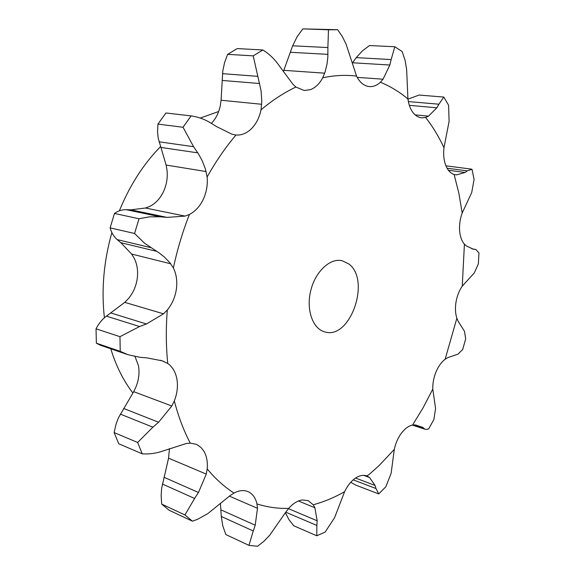 <?xml version="1.0" encoding="UTF-8"?>
<svg xmlns="http://www.w3.org/2000/svg" width="575" height="575" viewBox="0 0 575 575"><rect width="100%" height="100%" fill="white"/><g stroke="black" fill="none" stroke-linecap="round" stroke-linejoin="round"><path stroke-width="0.86" d="M432.795 389.074L423.229 407.56L412.562 425.04C408.674 425.838 404.987 428.512 401.487 433.061C398.029 437.733 395.636 443.181 394.299 449.391L379.227 465.441L369.258 474.397L366.85 475.935C363.328 474.684 359.497 475.439 355.364 478.192C351.073 481.203 347.487 485.702 344.605 491.69C334.391 497.526 323.941 501.882 313.246 504.764L308.186 500.638L302.155 499.955C297.491 500.688 293.006 503.499 288.7 508.386C277.926 508.695 267.346 507.207 256.953 503.923C255.623 498.058 252.82 494.04 248.544 491.869L247.99 491.618C243.75 489.9 239.092 490.374 234.011 493.062C224.322 486.86 215.381 478.81 207.18 468.905C207.841 461.646 206.612 455.551 203.514 450.606L201.214 447.745L197.865 445.158L195.989 444.252L190.275 443.145C183.669 430.538 178.351 416.465 174.318 400.919C177.208 393.537 178.077 386.307 176.928 379.213C175.641 372.19 172.579 366.936 167.735 363.45C166.01 346.215 165.859 328.404 167.296 310.011C172.112 304.096 175.131 297.196 176.353 289.297C177.431 281.391 176.446 274.282 173.384 267.964C177.287 249.557 182.627 231.725 189.419 214.461C195.277 211.392 199.892 206.353 203.27 199.345C206.533 192.258 207.812 184.805 207.122 176.992C215.819 161.467 225.436 147.473 235.958 135.024C241.673 135.391 246.898 133.228 251.642 128.527C256.299 123.69 259.426 117.458 261.021 109.825C272.421 100.244 284.043 92.654 295.873 87.048L304.204 90.483L310.299 89.686C315.337 87.81 319.484 83.842 322.733 77.79C334.391 75.318 345.661 74.75 356.55 76.101C359.339 81.672 362.99 85.064 367.49 86.272L369.473 86.595C373.326 86.839 376.963 85.395 380.384 82.261C390.324 86.315 399.503 91.892 407.927 98.986C408.847 105.534 410.981 110.587 414.323 114.13L416.731 116.136L419.355 117.408L421.561 117.868L425.629 117.451C432.688 126.514 438.804 136.606 443.979 147.71C443.224 154.251 443.799 160.087 445.69 165.212C447.673 170.214 450.477 173.305 454.106 174.484L458.886 193.337L462.192 213.009C460.086 218.795 459.224 224.667 459.605 230.618C460.086 236.512 461.689 241.033 464.413 244.188L462.257 286.134C459.166 290.641 457.089 295.945 456.018 302.048C455.041 308.15 455.328 313.548 456.866 318.234L445.129 359.26C441.442 362.07 438.402 366.289 436.008 371.924C433.701 377.624 432.63 383.338 432.795 389.074L435.57 408.466L433.881 419.498L428.612 428.972L425.759 429.446L412.987 424.968M412.562 425.04L415.193 424.889L422.596 427.311L424.321 428.627M295.873 87.048L292.783 84.079L277.725 63.688C273.542 58.061 268.582 53.489 262.847 49.975L237.245 48.58L227.643 54.345L224.609 62.467L222.805 70.84L221.073 100.251L220.311 105.606C218.823 112.786 215.862 118.694 211.413 123.33M235.958 135.024L231.883 134.169L216.214 126.399L210.364 122.734C204.405 119.169 197.987 116.883 191.108 115.891L165.923 112.987L157.938 124.099L157.543 131.955L158.218 138.216L166.132 165.061L167.037 170.315C167.785 177.876 166.563 185.071 163.365 191.906C160.051 198.67 155.494 203.514 149.68 206.439L145.468 208.013L130.769 209.832L126.198 209.681C121.9 209.631 117.99 210.888 114.475 213.462L139.013 218.744L149.601 216.825L160.116 216.782L126.198 209.681M114.475 213.462L110.112 227.865C111.406 232.631 113.749 236.541 117.149 239.588L120.829 242.693L131.582 254.042L134.112 258.053C137.202 264.191 138.237 271.077 137.224 278.717C136.067 286.343 133.112 292.998 128.354 298.677L124.746 302.364L106.418 316.142C102.17 319.326 98.706 323.545 96.032 328.807L119.967 336.677L139.56 326.535L106.418 316.142M135.039 356.601L138.467 365.757C139.66 372.636 138.848 379.629 136.023 386.752L133.695 391.676L118.45 417.766L116.006 424.271L114.116 432.573L137.641 442.463L152.893 427.175L120.326 414.115M169.467 448.579L168.561 458.16L161.64 488.297L161.151 495.492L161.668 504.081L184.949 514.948L194.594 498.46L162.38 484.013M422.596 427.311L415.049 424.875M445.129 359.26L447.731 357.65L457.937 354.164L462.631 349.629L465.692 338.905L464.471 331.286L458.138 321.252L456.866 318.234M394.299 449.391L391.115 473.347L385.854 486.745L378.738 493.918L375.985 488.513L353.215 479.859M378.738 493.918L355.81 485.135L350.75 482.288M367.224 476.078L369.552 477.516L363.731 475.338M462.257 286.134L474.317 272.902L478.371 263.839L478.968 252.856L475.777 249.507L471.795 248.774M344.605 491.69L334.564 517.737L325.155 532.062L316.782 535.785L316.861 525.457L285.746 512.181L269.704 535.232L264.004 541.183L257.614 546.25L248.953 545.373L253.252 530.977L221.274 516.465L220.419 503.269M316.782 535.785L293.789 525.794L289.031 519.764L285.373 512.706M464.413 244.188L466.454 246.021L473.196 249.126L475.575 249.478M313.246 504.764L314.892 507.783L298.432 500.983M462.192 213.009L471.723 192.539L474.073 179.472L472.018 169.273L467.317 170.868L447.084 168.209M288.7 508.386L285.753 512.174M248.953 545.373L225.838 534.57L222.784 525.866L221.274 516.465M454.106 174.484L456.708 174.857L465.067 172.478L467.317 170.868M256.953 503.923L257.492 508.314L229.375 496.132M443.979 147.71L449.082 121.497L448.608 105.275L443.828 97.067L438.905 104.212L408.351 101.574M234.011 493.062L230.201 495.513L207.834 513.604L197.757 519.225L192.452 521.202L184.949 514.948M443.828 97.067L419.031 95.055L407.948 99.18M192.452 521.202L169.201 510.291L161.668 504.081M425.629 117.451L428.476 116.157L436.842 107.798L438.905 104.212M207.18 468.905L206.26 474.102L168.561 458.16M407.927 98.986L406.633 69.467L405.088 60.31L402.133 51.527L394.824 46.74L391.144 59.577L356.256 57.615L352.389 63.027M190.275 443.145L186.113 443.569L162.358 451.195C155.732 453.423 149.026 454.308 142.255 453.848L137.641 442.463M394.824 46.74L369.473 45.554L362.423 50.859L356.256 57.615M142.255 453.848L118.773 443.771L114.116 432.573M380.384 82.261L383.058 79.206L389.828 65.018L391.144 59.577M174.318 400.919L171.824 405.993L133.695 391.676M356.55 76.101L346.172 44.368L342.398 36.663L337.647 29.713L328.476 29.792L327.887 47.552L292.646 45.806L283.41 71.472M167.735 363.45L162.186 360.827L146.848 357.866L139.984 357.305L128.067 354.732L120.233 351.361L119.967 336.677M292.646 45.806L297.059 36.829L302.824 28.872L337.647 29.713M128.067 354.732L100.201 345.165L96.363 343.182L96.032 328.807M322.733 77.79L325.119 71.882L327.053 63.882L327.851 57.083L327.887 47.552M167.296 310.011L163.523 313.821L124.746 302.364M173.384 267.964L169.934 262.789L164.421 257.082L159.117 252.892L144.598 243.261L134.564 233.479L139.013 218.744M261.021 109.825L261.79 101.272L261.086 90.807L253.216 55.868L262.847 49.975M189.419 214.461L185.064 216.092L145.468 208.013M207.122 176.992L205.318 168.719L202.098 160.518L198.576 154.093L193.588 146.704L183.044 127.269L191.108 115.891M132.854 392.948C123.388 380.636 116.035 365.916 110.781 348.795M104.406 317.752C101.25 289.793 103.737 261.409 111.873 232.588M119.37 210.817C129.778 185.366 143.527 163.933 160.619 146.532M200.251 118.062L218.665 111.507M369.552 477.516L375.058 485.422L375.985 488.513M314.892 507.783L317.17 520.799L316.861 525.457M257.492 508.314L255.214 525.219L253.252 530.977M206.26 474.102L198.476 492.495L194.594 498.46M171.824 405.993L158.592 422.251L152.893 427.175M163.523 313.821L146.424 323.977L139.56 326.535M185.064 216.092L167.052 217.393L160.116 216.782M348.623 263.832C371.299 279.68 350.197 340.378 324.702 331.868C312.735 328.821 306.001 309.774 310.701 290.77C315.244 271.723 329.957 257.887 341.996 260.669L348.623 263.832M375.058 485.422L355.566 478.055M317.17 520.799L288.463 508.659M255.214 525.219L220.994 509.881M198.476 492.495L163.997 477.257M158.592 422.251L123.726 408.494M302.824 28.872L328.476 29.792M96.363 343.182L120.233 351.361M146.424 323.977L110.953 313.001M227.643 54.345L253.216 55.868M110.112 227.865L134.564 233.479M167.052 217.393L130.769 209.832M157.938 124.099L183.044 127.269M456.708 174.857L454.272 174.527M428.476 116.157L415.092 114.878M383.058 79.206L357.204 77.366M163.954 361.467L160.36 360.252M324.695 73.183L283.877 70.33M170.761 263.803L131.582 254.042M261.704 104.276L221.073 100.251M206.138 171.544L166.132 165.061M473.577 249.191L472.808 249.047M465.067 172.478L448.428 170.265M436.842 107.798L409.335 105.347M389.828 65.018L352.561 62.768M327.951 54.359L290.332 52.289M156.831 251.376L120.829 242.693M257.607 76.331L222.503 73.657M259.627 83.519L222.158 80.442M150.83 247.638L117.149 239.588M197.786 152.857L160.935 147.452M193.588 146.704L159.088 141.809M412.289 425.09L425.759 429.446M471.759 248.759L475.777 249.507M445.934 165.816L471.478 169.136"/></g></svg>
